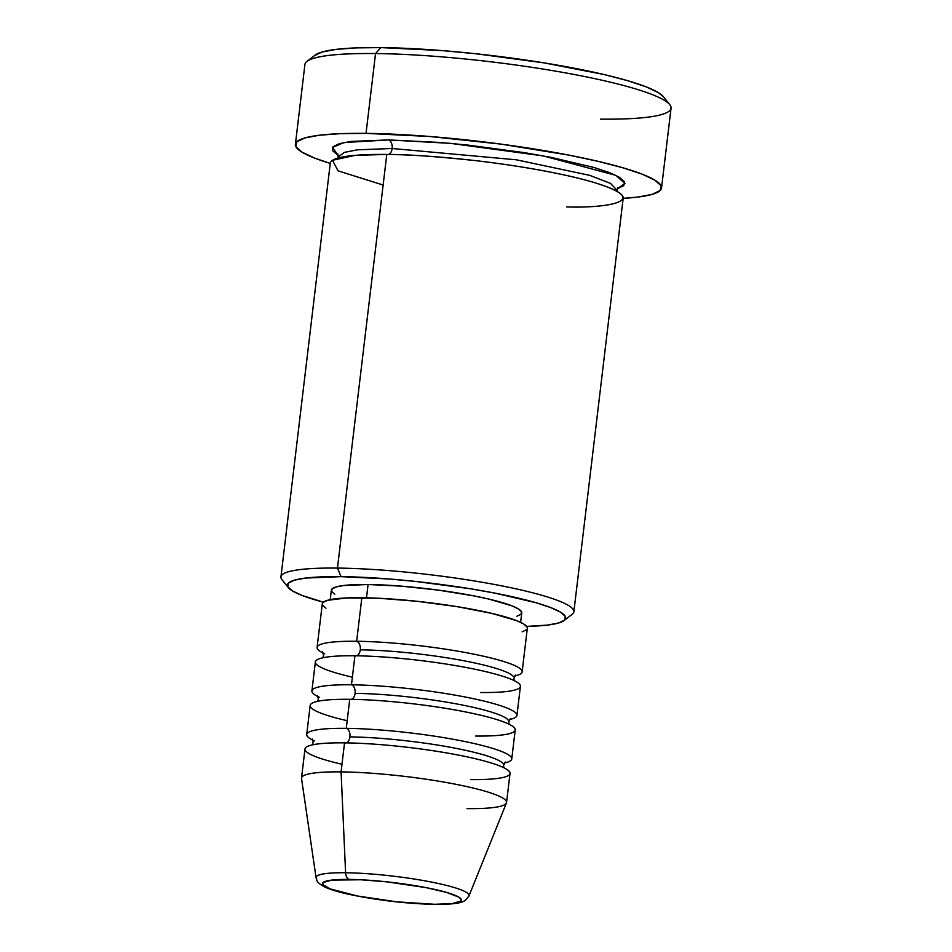 <?xml version="1.0" encoding="UTF-8"?>
<svg xmlns="http://www.w3.org/2000/svg" width="952" height="952" viewBox="0 0 952 952"><rect width="100%" height="100%" fill="white"/><g stroke="black" fill="none" stroke-linecap="round" stroke-linejoin="round"><path stroke-width="1.43" d="M349.289 879.41A69.924 9.365 6.8 0 1 446.738 892.464A69.924 9.365 6.8 0 1 434.564 904.281A7.378 4.582 90.7 0 0 435.385 904.4A7.378 4.582 -89.3 0 1 434.564 904.281L396.936 901.841L357.619 896.034L329.856 888.811L322.668 884.42L323.025 882.611L331.558 880.112L360.796 879.767L386.917 881.849L426.246 887.657L446.738 892.464L458.876 897.177L461.185 899.271L460.827 901.08L452.295 903.579L434.564 904.281A69.924 9.365 6.8 0 1 337.127 891.227A69.924 9.365 6.8 0 1 349.289 879.41A7.378 4.582 -89.3 0 1 345.588 872.758A7.378 4.582 90.7 0 0 349.289 879.41M468.86 894.606A77.041 10.317 -173.2 0 0 423.545 880.588A77.041 10.317 -173.2 0 0 345.588 872.758A77.041 10.317 6.8 0 1 427.96 881.397A77.041 10.317 6.8 0 1 468.979 895.951L465.23 900.39C461.649 902.793 456.103 904.341 435.35 904.4C406.48 903.71 377.575 900.33 348.61 894.249C338.448 892.012 330.653 889.668 325.227 887.24C316.183 882.468 317.028 880.552 316.076 877.72A77.041 10.317 6.8 0 1 345.588 872.758L341.078 771.882L345.588 872.758A77.041 10.317 -173.2 0 0 316.802 879.041M324.775 653.81A103.244 13.828 6.8 0 1 356.655 641.267A7.378 4.582 -89.3 0 1 360.284 649.835A7.378 4.582 -89.3 0 1 355.762 655.892M319.575 697.352A103.244 13.828 6.8 0 1 351.466 684.797A103.244 13.828 6.8 0 1 460.197 696.067A103.244 13.828 6.8 0 1 516.948 715.392L520.411 686.368A103.244 13.828 -173.2 0 0 463.66 667.031A103.244 13.828 -173.2 0 0 354.929 655.773A103.244 13.828 -173.2 0 0 352.371 677.181M318.111 696.662A103.244 13.828 6.8 0 1 311.911 690.938A103.244 13.828 6.8 0 1 351.466 684.797L354.929 655.773L351.466 684.797A7.378 4.582 -89.3 0 1 355.096 693.365A7.378 4.582 -89.3 0 1 350.574 699.434M314.386 740.894A103.244 13.828 6.8 0 1 346.278 728.339A103.244 13.828 6.8 0 1 455.008 739.609A103.244 13.828 6.8 0 1 511.76 758.934L515.21 729.91A103.244 13.828 -173.2 0 0 458.471 710.573A103.244 13.828 -173.2 0 0 349.729 699.315A103.244 13.828 -173.2 0 0 347.183 720.723M312.91 740.204A103.244 13.828 6.8 0 1 306.711 734.48A103.244 13.828 6.8 0 1 346.278 728.339L349.729 699.315L346.278 728.339A7.378 4.582 -89.3 0 1 349.908 736.907A7.378 4.582 -89.3 0 1 345.386 742.976M468.979 895.951L506.44 802.964A103.244 13.828 -173.2 0 0 451.474 783.448A103.244 13.828 -173.2 0 0 341.078 771.882A103.244 13.828 6.8 0 1 449.82 783.139A103.244 13.828 6.8 0 1 506.559 802.476L510.022 773.452A103.244 13.828 -173.2 0 0 453.283 754.115A103.244 13.828 -173.2 0 0 344.541 742.857A103.244 13.828 -173.2 0 0 341.994 764.266M564.096 620.537L572.2 614.278A147.489 19.766 -173.2 0 0 501.525 585.825A147.489 19.766 -173.2 0 0 337.46 568.082L341.09 576.65A140.123 18.778 6.8 0 1 496.956 593.512A140.123 18.778 6.8 0 1 564.096 620.537A140.123 18.778 6.8 0 1 526.67 626.428L547.519 625.083L558.61 622.989L564.619 620.085L565.333 616.456L560.704 612.267L550.922 607.662L536.369 602.818L495.302 593.191L470.383 588.764L416.512 581.541L389.63 579.018L341.09 576.65L305.568 578.066L294.477 580.161L288.456 583.064L287.754 586.682L292.371 590.883L302.153 595.488L323.371 602.176A140.123 18.778 6.8 0 1 288.385 587.658A140.123 18.778 6.8 0 1 341.09 576.65L337.46 568.082A147.489 19.766 6.8 0 1 492.803 584.159A147.489 19.766 6.8 0 1 573.866 611.779L623.191 198.147A147.489 19.766 -173.2 0 0 542.116 170.527A147.489 19.766 -173.2 0 0 386.786 154.438L355.06 155.355L332.545 160.293L338.031 170.836L383.132 185.033M669.768 104.649L663.354 96.664A176.989 23.717 -173.2 0 0 556.48 64.962A176.989 23.717 -173.2 0 0 380.907 47.6L375.54 53.55A184.367 24.704 6.8 0 1 558.431 71.626A184.367 24.704 6.8 0 1 669.768 104.649A184.367 24.704 6.8 0 1 600.414 119.131M338.448 155.616L332.438 147.512L343.981 142.538L388.511 139.932A7.378 4.582 -89.3 0 1 392.141 148.5L357.381 149.833L344.196 152.427L338.46 156.842L344.196 152.427L357.381 149.833L392.141 148.5A7.378 4.582 -89.3 0 1 388.345 154.462A7.378 4.582 90.7 0 0 392.141 148.5L516.46 159.817L589.788 175.37L610.577 183.427L616.729 190.007L610.577 183.427L589.788 175.37L516.46 159.817L392.141 148.5A7.378 4.582 90.7 0 0 388.511 139.932L439.598 142.431L467.896 145.085L524.611 152.677L550.839 157.342L594.072 167.481L609.387 172.574L619.692 177.417L624.56 181.832L623.81 185.64L617.479 188.71L624.928 183.486L615.92 175.382L543.235 155.902L450.379 143.347L388.511 139.932L351.121 141.42L339.447 143.621L333.117 146.679L332.367 150.499L338.448 155.616M516.948 715.392A103.244 13.828 6.8 0 1 509.57 719.498M522.136 671.85L527.325 628.308A103.244 13.828 -173.2 0 0 470.585 608.982A103.244 13.828 -173.2 0 0 361.843 597.725L356.655 641.267A103.244 13.828 6.8 0 1 465.397 652.525A103.244 13.828 6.8 0 1 522.136 671.85A103.244 13.828 6.8 0 1 514.77 675.956M520.613 622.334L521.744 612.921A95.866 12.84 -173.2 0 0 469.05 594.976A95.866 12.84 -173.2 0 0 368.079 584.516L366.496 597.797L368.079 584.516L401.28 586.146L438.337 590.121L473.596 595.833L488.84 599.082L511.652 605.734L518.34 608.887L521.506 611.755L521.018 614.23L516.9 616.23M566.678 206.917C604.103 208.357 657.332 201.396 592.334 181.999C562.263 173.097 512.759 164.791 474.132 160.483C434.79 156.33 405.671 154.319 386.786 154.438L337.46 568.082L386.786 154.438A147.489 19.766 -173.2 0 0 330.273 163.22L280.947 576.852A147.489 19.766 6.8 0 1 337.46 568.082A147.489 19.766 -173.2 0 0 281.982 579.661L288.385 587.658M661.533 187.996L671.053 108.171A184.367 24.704 -173.2 0 0 569.724 73.649A184.367 24.704 -173.2 0 0 375.54 53.55L366.032 133.375A184.367 24.704 6.8 0 1 560.204 153.474A184.367 24.704 6.8 0 1 661.533 187.996A184.367 24.704 6.8 0 1 623.167 198.349L637.638 197.088L652.227 194.351L660.141 190.519L661.081 185.747L654.988 180.237L642.124 174.168L622.965 167.802L598.261 161.376L568.939 155.128L501.145 144.133L429.887 136.493L366.032 133.375L375.54 53.55A184.367 24.704 -173.2 0 0 304.914 64.51L295.394 144.335A184.367 24.704 6.8 0 1 366.032 133.375L339.995 133.685L319.289 135.232L304.688 137.981L296.774 141.812L295.846 146.584L301.927 152.094L314.791 158.151L330.249 163.423A184.367 24.704 6.8 0 1 295.394 144.335M470.466 779.593A103.244 13.828 -173.2 0 0 488.424 762.147A103.244 13.828 -173.2 0 0 344.541 742.857L341.078 771.882L344.541 742.857A103.244 13.828 -173.2 0 0 304.985 748.998L301.522 778.022A103.244 13.828 6.8 0 1 341.078 771.882A103.244 13.828 -173.2 0 0 301.534 778.534L316.076 877.72M506.559 802.476A103.244 13.828 6.8 0 1 467.004 808.617M511.76 758.934A103.244 13.828 6.8 0 1 504.382 763.04M475.655 736.051A103.244 13.828 -173.2 0 0 493.624 718.605A103.244 13.828 -173.2 0 0 349.729 699.315A103.244 13.828 -173.2 0 0 310.173 705.456L306.711 734.48M314.434 55.704L322.026 52.027L336.032 49.397L355.917 47.898L380.907 47.6L442.216 50.599L476.167 53.788L544.223 62.903L603.854 74.482L627.57 80.658L645.968 86.775L658.32 92.594L663.425 96.747M334.747 594.262L331.582 591.382L332.07 588.907L336.187 586.92L343.767 585.492L368.079 584.516A95.866 12.84 -173.2 0 0 331.344 590.216L330.225 599.641M322.288 603.925L323.073 602.449L327.5 600.307L347.266 597.892L378.848 598.249L417.416 601.331L457.115 606.65L491.898 613.409L516.46 620.573L523.671 623.965L527.075 627.059M526.551 629.724L522.124 631.866M325.953 608.209L322.55 605.115M361.843 597.725A103.244 13.828 -173.2 0 0 322.288 603.865L317.099 647.408A103.244 13.828 6.8 0 1 356.655 641.267L361.843 597.725M323.299 653.131A103.244 13.828 6.8 0 1 317.099 647.408M480.855 692.509A103.244 13.828 -173.2 0 0 498.812 675.063A103.244 13.828 -173.2 0 0 354.929 655.773A103.244 13.828 -173.2 0 0 315.374 661.914L311.911 690.938M306.984 61.392A184.367 24.704 6.8 0 1 375.54 53.55L380.907 47.6A176.989 23.717 -173.2 0 0 315.088 55.133L306.984 61.392M349.908 736.907A95.866 12.84 6.8 0 1 445.512 746.404A95.866 12.84 6.8 0 1 503.025 763.647A95.866 12.84 -173.2 0 0 445.512 746.404A95.866 12.84 -173.2 0 0 349.908 736.907A7.378 4.582 90.7 0 0 346.278 728.339A103.244 13.828 6.8 0 1 464.136 741.37A103.244 13.828 6.8 0 1 509.284 761.469M355.096 693.365A95.866 12.84 6.8 0 1 450.701 702.862A95.866 12.84 6.8 0 1 508.213 720.117A95.866 12.84 -173.2 0 0 450.701 702.862A95.866 12.84 -173.2 0 0 355.096 693.365A7.378 4.582 90.7 0 0 351.466 684.797A103.244 13.828 6.8 0 1 469.324 697.828A103.244 13.828 6.8 0 1 514.473 717.927M360.284 649.835A95.866 12.84 6.8 0 1 455.901 659.319A95.866 12.84 6.8 0 1 513.402 676.574A95.866 12.84 -173.2 0 0 455.901 659.319A95.866 12.84 -173.2 0 0 360.284 649.835A7.378 4.582 90.7 0 0 356.655 641.267A103.244 13.828 6.8 0 1 474.512 654.286A103.244 13.828 6.8 0 1 519.673 674.385M322.633 651.93L323.561 655.535L322.74 657.808M317.444 695.472L318.361 699.077L317.552 701.35M312.256 739.014L313.172 742.619L312.363 744.892M337.924 154.153L338.162 158.008M616.741 191.221L617.884 187.544M503.822 767.728L503.572 765.313L505.322 762.028M509.011 724.186L508.761 721.771L510.51 718.486M514.211 680.644L513.949 678.24L515.698 674.944"/></g></svg>
